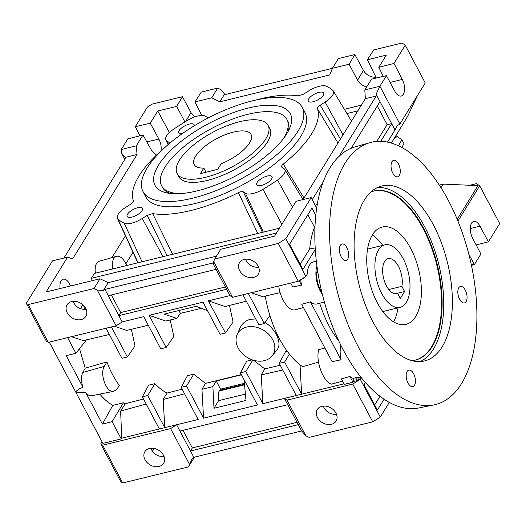 <?xml version="1.0" encoding="UTF-8"?>
<svg xmlns="http://www.w3.org/2000/svg" width="526" height="526" viewBox="0 0 526 526"><rect width="100%" height="100%" fill="white"/><g stroke="black" fill="none" stroke-linecap="round" stroke-linejoin="round"><path stroke-width="0.79" d="M322.372 294.468A20.626 10.441 -103.7 0 1 316.928 266.064M321.886 292.489A19.409 9.823 -103.7 0 1 316.599 272.429A15.392 7.791 -103.7 0 0 317.474 269.884M388.826 289.53L401.864 286.341L404.599 291.503L400.306 298.466L397.571 293.298A18.009 9.113 -103.7 0 1 396.729 293.593A18.009 9.113 -103.7 0 1 383.599 278.261A18.009 9.113 -103.7 0 1 388.175 258.601A18.009 9.113 -103.7 0 1 398.839 267.083A18.009 9.113 -103.7 0 1 401.864 286.341M395.848 293.718L397.571 293.298M317.829 272.179L316.599 272.429M393.612 321.859A51.055 25.833 76.3 0 0 398.024 307.841M382.744 245.366A51.055 25.833 76.3 0 0 372.369 234.958M372.434 234.846A50.088 25.347 -103.7 0 1 382.678 226.936A50.088 25.347 -103.7 0 1 418.689 269.68A50.088 25.347 -103.7 0 1 406.466 324.22A50.088 25.347 -103.7 0 1 373.006 293.186A50.088 25.347 -103.7 0 1 372.434 234.846M369.811 142.677L354.879 146.978A134.38 67.999 76.3 0 0 322.09 293.304A134.38 67.999 76.3 0 0 418.696 407.985L433.93 404.908A135.004 68.314 76.3 0 0 461.539 383.585A135.004 68.314 76.3 0 0 460 226.344A135.004 68.314 76.3 0 0 369.811 142.677A135.004 68.314 76.3 0 0 336.87 289.688A135.004 68.314 76.3 0 0 433.93 404.908M372.796 191.326A87.027 44.039 -103.7 0 1 430.755 245.576A87.027 44.039 -103.7 0 1 431.655 346.687A87.027 44.039 -103.7 0 1 414.126 360.376M399.319 175.48A8.482 4.293 76.3 0 0 399.247 165.67A8.482 4.293 76.3 0 0 393.626 160.331A8.482 4.293 76.3 0 0 391.489 169.582A8.482 4.293 76.3 0 0 397.656 176.808A8.482 4.293 76.3 0 0 399.319 175.48M420.202 361.572A90.051 45.565 76.3 0 0 433.496 349.021A90.051 45.565 76.3 0 0 434.252 249.054A90.051 45.565 76.3 0 0 377.635 187.46M412.095 360.665A87.046 44.052 76.3 0 0 414.403 360.323A87.046 44.052 76.3 0 0 432.201 346.575A87.046 44.052 76.3 0 0 431.208 245.188A87.046 44.052 76.3 0 0 373.059 191.247A87.046 44.052 76.3 0 0 370.856 192.003M466.102 301.622A8.482 4.293 76.3 0 0 466.029 291.812A8.482 4.293 76.3 0 0 460.414 286.466A8.482 4.293 76.3 0 0 458.271 295.724A8.482 4.293 76.3 0 0 464.445 302.943A8.482 4.293 76.3 0 0 466.102 301.622M414.468 385.275A8.482 4.293 76.3 0 0 414.396 375.465A8.482 4.293 76.3 0 0 408.774 370.126A8.482 4.293 76.3 0 0 406.637 379.377A8.482 4.293 76.3 0 0 412.805 386.597A8.482 4.293 76.3 0 0 414.468 385.275M179.511 160.035A51.456 19.804 152.1 0 1 226.759 125.839A51.456 19.804 152.1 0 1 268.102 125.418A51.456 19.804 152.1 0 1 265.735 138.956A51.456 19.804 152.1 0 1 218.494 173.153A51.456 19.804 152.1 0 1 177.15 173.573A51.456 19.804 152.1 0 1 179.511 160.035M203.832 168.09L200.426 173.6L217.672 169.379L221.071 163.869A32.158 12.374 152.1 0 0 251.047 134.446A32.158 12.374 152.1 0 0 216.837 138.562A32.158 12.374 152.1 0 0 194.206 164.546A32.158 12.374 152.1 0 0 203.832 168.09L206.021 172.232M298.071 131.046A90.051 34.657 -27.9 0 0 302.207 107.363A90.051 34.657 -27.9 0 0 229.855 108.093A90.051 34.657 -27.9 0 0 147.181 167.945A90.051 34.657 -27.9 0 0 143.046 191.635A90.051 34.657 -27.9 0 0 215.397 190.899A90.051 34.657 -27.9 0 0 298.071 131.046M302.207 107.363L304.988 112.61A90.051 34.657 152.1 0 1 300.846 136.293A90.051 34.657 152.1 0 1 218.172 196.145A90.051 34.657 152.1 0 1 145.82 196.882L143.046 191.635M142.066 210.637A8.672 3.334 152.1 0 1 134.117 216.396A8.672 3.334 152.1 0 1 127.147 216.475A8.672 3.334 152.1 0 1 133.242 209.46A8.672 3.334 152.1 0 1 142.467 208.362A8.672 3.334 152.1 0 1 142.066 210.637M323.266 95.298A8.672 3.334 152.1 0 1 315.317 101.058A8.672 3.334 152.1 0 1 308.341 101.137A8.672 3.334 152.1 0 1 308.736 98.849A8.672 3.334 152.1 0 1 316.705 93.089A8.672 3.334 152.1 0 1 323.668 93.023A8.672 3.334 152.1 0 1 323.266 95.298M163.566 148.694A103.05 39.66 152.1 0 0 133.374 200.741C133.558 201.734 132.637 202.905 130.619 204.259L125.661 207.415A15.57 5.99 152.1 0 0 117.39 218.283L137.825 262.809M255.156 100.203A103.05 39.66 152.1 0 1 298.137 95.87L303.594 94.154L308.545 91.005A15.57 5.99 152.1 0 1 326.58 86.251A126.201 48.57 152.1 0 1 332.853 90.439A15.57 5.99 152.1 0 1 333.293 90.972A15.57 5.99 152.1 0 1 325.14 102.077L320.189 105.226C318.171 106.581 317.25 107.751 317.434 108.744A103.05 39.66 152.1 0 1 283.264 164.092C281.581 165.539 281.127 166.597 281.897 167.268L284.027 168.688A15.57 5.99 152.1 0 1 284.816 169.504A15.57 5.99 152.1 0 1 277.557 180.024A126.201 48.57 152.1 0 1 262.967 189.307A15.57 5.99 152.1 0 1 245.432 193.259L243.301 191.839C242.289 191.319 240.652 191.595 238.396 192.654A103.05 39.66 152.1 0 1 152.671 213.615L147.214 215.331L142.263 218.481A15.57 5.99 152.1 0 1 124.228 223.234A126.201 48.57 152.1 0 1 117.956 219.046A15.57 5.99 152.1 0 1 117.39 218.283M168.931 143.92L169.221 142.566L166.781 140.797A15.57 5.99 152.1 0 1 165.868 139.752A15.57 5.99 152.1 0 1 173.251 129.462A126.201 48.57 152.1 0 1 187.841 120.178A15.57 5.99 152.1 0 1 205.377 116.226L208.27 117.896M182.167 133.703A8.672 3.334 152.1 0 1 178.781 132.815A8.672 3.334 152.1 0 1 184.882 125.806A8.672 3.334 152.1 0 1 194.107 124.701A8.672 3.334 152.1 0 1 194.212 125.806M271.626 178.958A8.672 3.334 152.1 0 1 263.677 184.718A8.672 3.334 152.1 0 1 256.708 184.797A8.672 3.334 152.1 0 1 257.102 182.509A8.672 3.334 152.1 0 1 265.071 176.743A8.672 3.334 152.1 0 1 272.027 176.683A8.672 3.334 152.1 0 1 271.626 178.958M285.828 238.653L305.83 276.433L298.295 281.226L232.551 297.302L213.661 261.626L214.7 259.002L278.293 243.453L285.828 238.653L311.175 197.598L296.085 201.287L274.605 236.082L220.716 249.258L214.7 259.002M298.295 281.226L278.293 243.453M253.663 277.406A11.02 8.508 31.7 0 1 241.598 273.342A11.02 8.508 31.7 0 1 239.626 262.474A11.02 8.508 31.7 0 1 253.374 261.179A11.02 8.508 31.7 0 1 258.371 274.046A11.02 8.508 31.7 0 1 253.663 277.406M363.44 70.346L354.872 54.546L338.422 58.57L332.406 68.314L349.126 64.225L357.581 80.202L363.44 70.346A11.02 8.508 -148.3 0 0 376.083 77.197M376.32 78.026L367.418 59.754L373.697 49.944L402.009 43.02L405.25 45.183L425.251 82.963L399.905 124.024L379.903 86.244L386.452 75.645L394.908 91.366A11.066 5.595 76.3 0 0 401.121 96.041A11.066 5.595 76.3 0 0 402.298 79.4L393.981 63.442L405.25 45.183M152.671 213.615L172.633 254.295M257.766 233.478L238.396 192.654M283.264 164.092L304.021 198.046M337.981 143.033L317.434 108.744M169.359 132.552L157.8 111.006L150.278 123.196L135.294 126.713L140.015 135.767M135.294 126.713L147.438 107.041L151.961 104.161L182.43 96.712L176.677 106.39L184.915 121.947M121.236 149.496L127.792 138.871L142.987 135.011L136.326 145.801L121.236 149.496L121.486 152.981L124.846 159.325M180.135 193.64A70.878 27.28 152.1 0 1 161.653 185.81L162.429 187.282A70.878 27.28 -27.9 0 0 170.424 193.476M288.34 131.04A70.878 27.28 -27.9 0 0 287.715 120.947L286.933 119.474A70.878 27.28 152.1 0 1 283.014 139.166M158.497 165.177A76.54 29.456 -27.9 0 0 166.887 192.904A76.54 29.456 -27.9 0 0 236.411 175.533A76.54 29.456 -27.9 0 0 289.859 127.798A76.54 29.456 -27.9 0 0 243.301 109.382A76.54 29.456 -27.9 0 0 158.497 165.177M219.375 390.963L244.531 384.808M391.351 143.118L407.604 116.397L417.48 95.548M49.286 342.11L102.905 443.379L121.23 438.894L112.117 421.688L102.412 424.061L85.626 392.35C82.332 392.981 79.018 392.85 75.678 391.962C77.421 389.825 79.853 388.293 82.983 387.353L66.191 355.642L75.889 353.275L67.611 337.633M470.29 228.567L479.975 226.101L488.43 241.828L499.7 223.57L479.699 185.796L457.922 221.071M479.975 226.101A11.066 5.595 76.3 0 0 473.65 221.453A11.066 5.595 76.3 0 0 472.585 238.074L480.902 254.032L474.353 264.631L468.83 254.19M361.296 377.615L360.277 379.266L380.278 417.039L389.332 402.377M365.465 382.553L364.045 384.868L377.379 410.05L384.085 399.181M439.289 185.086L443.457 184.12L440.966 187.703M443.457 184.12L477.97 185.625L457.193 219.296M360.974 377.208L359.475 377.602L357.693 380.489L355.477 377.76L353.156 378.372L353.38 381.541L357.693 380.489M359.475 377.602L355.477 377.76M301.556 279.148L303.075 278.793L303.173 278.123M303.075 278.793L303.489 277.919M280.226 365.228L264.802 368.917L261.244 374.906L282.745 369.988M241.355 374.578L205.488 383.388L201.958 389.332L212.885 386.577L216.245 381.021L241.487 374.828M271.975 356.056A20.58 15.885 -148.3 0 0 269.667 335.299A20.58 15.885 -148.3 0 0 246.556 327.08A20.58 15.885 -148.3 0 0 237.141 334.556A20.58 15.885 -148.3 0 0 247.102 357.391A20.58 15.885 -148.3 0 0 271.975 356.056L276.992 349.961C282.449 343.504 275.986 329.283 265.025 322.366M255.728 318.96L250.317 319.308C245.497 320.636 242.039 323.608 239.935 328.224L237.141 334.556M79.511 348.672L85.205 368.18L106.903 361.921C110.302 371.008 114.484 378.904 119.455 385.624L116.548 389.411L113.741 391.298C106.673 393.409 99.355 373.999 104.352 366.366L106.903 361.921M99.841 394.105C103.997 399.102 108.31 402.857 112.788 405.368L123.419 402.771L125.3 403.698L120.638 411.049L121.71 438.184L164.769 427.658L163.191 399.444L184.58 393.803M143.519 399.024L125.3 403.698M380.278 417.039L372.743 421.839L309.15 437.389L305.889 435.817L301.628 430.939L287.735 404.704L179.958 431.057L176.624 424.758L164.769 427.658L147.74 395.506L142.355 396.821L148.641 385.177L154.946 383.632C158.859 387.84 162.882 390.976 167.018 393.04L163.191 399.444M182.154 389.22L167.018 393.04M287.735 404.704L284.402 398.406L262.849 403.679L245.82 371.52L240.435 372.842L257.457 404.994L203.569 418.17L186.546 386.018L181.154 387.333L187.44 375.689L193.746 374.144L205.488 383.388M240.435 372.842L246.72 361.191L252.243 359.843M253.617 360.277L264.802 368.917M305.889 435.817L286.999 400.135L284.402 398.406L301.648 394.191L284.625 362.039L279.234 363.354L285.519 351.703L287.242 351.283M229.468 305.435L233.103 322.024L225.424 332.997L208.401 300.846L229.954 295.573L212.734 263.046L213.378 263.48L213.661 261.626M170.194 319.979L173.823 336.515L166.144 347.495L149.121 315.337L203.01 302.161L220.039 334.319L225.424 332.997M131.369 329.283L135.024 346.003L127.345 356.983L111.427 326.922M194.462 457.14L188.44 466.904L122.696 482.98L102.695 445.2L100.749 443.905L120.75 481.678L122.696 482.98M164.066 456.555C157.82 456.785 153.395 454.023 150.778 448.277M336.508 414.389C330.269 414.62 325.837 411.858 323.227 406.111M319.69 303.252A74.041 37.471 76.3 0 0 338.744 340.802M127.003 265.452L124.853 261.869C122.124 257.562 119.33 255.708 116.47 256.307C113.018 257.812 111.729 262.033 112.61 268.97M342.643 381.159L331.347 384.151C323.089 381.705 315.429 360.744 318.736 349.632L324.897 348.048M340.894 345.234A20.941 10.599 76.3 0 0 341.078 359.804L310.379 301.832L301.733 304.291L332.103 361.658L341.078 359.804M349.895 376.465L341.433 378.871L344.333 384.348L352.953 382.238L349.895 376.465A20.941 10.599 76.3 0 0 353.156 378.372M300.214 264.322L309.683 248.982A81.451 41.219 -103.7 0 1 314.515 227.212L307.861 214.654M303.469 307.572L295.264 309.755C289.05 311.839 280.213 299.103 278.787 285.999M316.323 261.212L313.706 261.797A20.81 10.527 76.3 0 0 307.21 274.197L305.83 276.433M300.747 279.668A20.941 10.599 76.3 0 0 301.562 285.177L299.176 280.667M290.714 283.08L292.778 286.986L301.562 285.177M310.379 301.832A20.941 10.599 76.3 0 0 317.158 303.929L324.371 302.009M280.148 292.634L265.242 296.072A76.079 38.497 76.3 0 0 302.621 366.675L318.769 362.052M219.809 390.305L244.478 384.269M279.49 228.172L94.371 273.435L91.366 278.307L92.247 280.667M276.485 233.038L91.366 278.307M132.993 252.27L125.944 263.69M70.51 285.986L69.471 283.738C67.512 280.371 65.448 278.839 63.271 279.155L61.121 280.838C60.036 282.712 59.701 285.276 60.109 288.531M142.987 135.011L151.731 150.653L156.459 155.111M136.326 145.801L137.049 154.506L72.614 258.897L67.591 257.155L46.117 291.95L100.006 278.773L93.99 288.518L97.257 290.089L103.444 290.359L104.95 289.399L212.734 263.046M80.458 308.69L82.865 304.784M116.47 256.307L99.085 261.31C95.877 262.704 94.634 266.662 95.351 273.191M111.992 257.595L125.438 235.812M160.956 150.975C161.6 147.083 160.903 143.118 158.872 139.081L150.278 123.196M346.923 113.531L357.838 110.861M344.379 109.309L361.355 105.161M244.044 379.66L246.004 400.437L213.983 408.268L212.885 386.577M216.245 381.021L220.558 389.168L244.393 383.342M245.405 394.099L218.573 400.654L213.983 408.268M218.573 400.654L218.178 392.764L220.558 389.168M178.912 310.518L180.431 313.378L201.346 308.289M149.121 315.337L165.802 321.044L176.782 318.388L164.138 314.127L196.159 306.303L207.5 310.642M176.782 318.388L180.431 313.378M102.412 424.061L112.788 405.368M123.419 402.771L112.117 421.688M121.23 438.894L121.71 438.184M109.349 334.49L83.332 340.592L71.411 336.706M86.442 339.868L75.889 353.275M85.626 392.35C87.638 394.947 89.663 396.078 91.702 395.749L113.741 391.298M85.205 368.18L82.838 372.447C80.951 376.452 81.004 381.416 82.983 387.353M154.085 448.435L152.336 451.262M100.006 278.773L108.211 282.64L103.444 290.359M488.43 241.828L476.161 244.945M301.628 430.939L193.844 457.291L192.338 458.251L188.44 466.904M224.582 94.101L220.973 89.657L217.705 88.085L211.695 97.829L219.822 101.82L224.582 94.101L225.233 94.535L332.399 68.334M108.211 282.64L216.449 256.175M379.903 86.244L364.814 89.933L365.353 98.684L376.221 96.028L376.097 94.279L379.903 86.244M303.075 199.578L365.353 98.684M312.26 199.65L323.089 182.108M338.941 156.426L376.221 96.028M137.049 154.506L125.096 157.432L125.747 157.859L63.902 258.056M332.406 68.314L329.756 74.942L219.822 101.82M67.591 257.155L52.501 260.843L26.3 303.298L46.301 341.072L48.247 342.367L28.246 304.593L26.3 303.298M399.905 124.024L396.893 125.938L394.987 129.955L376.097 94.279M121.486 152.981L125.096 157.432M471.257 264.493L474.353 264.631L471.441 265.341M379.989 101.623L351.197 148.266M317.5 202.858L315.593 205.949M394.987 129.955L387.471 142.138M380.745 141.336L391.653 123.663L387.136 124.642L377.273 106.015M316.659 207.961L311.175 197.598M166.144 347.495L160.759 348.81L143.73 316.659L122.177 321.925L118.843 315.633L226.621 289.28M181.154 387.333L198.177 419.492L176.624 424.758L170.595 428.598L189.485 464.274M232.551 297.302L229.954 295.573M193.844 457.291L190.511 450.992L298.295 424.64M97.257 290.089L116.147 325.765L48.247 342.367M122.177 321.925L116.147 325.765M216.068 269.338L108.284 295.697L118.843 315.633L120.671 312.575L225.398 286.966M108.284 295.697L104.95 289.399M179.958 431.057L190.511 450.992L192.338 447.935L297.065 422.325M354.872 54.546L349.126 64.225M201.774 115.437L194.975 101.919L201.248 92.109L217.705 88.085M185.652 121.499L190.997 112.511L182.43 96.712M190.997 112.511A11.02 8.508 -148.3 0 0 194.896 116.851M157.8 111.006L176.677 106.39M376.774 141.428L387.136 124.642M394.191 138.45L397.229 136.569L394.428 138.062M397.229 136.569L401.877 139.752L398.425 145.82M401.779 147.51L403.961 143.69L401.877 139.752M395.927 135.603L397.13 136.385M315.751 215.279L311.931 208.066L289.596 244.255L302.93 269.437L315.265 249.455M309.683 248.982L315.166 247.91M314.515 227.212L314.929 227.12M374.663 404.928L380.015 396.262M393.981 63.442L378.786 67.302L383.336 76.375M364.814 89.933L371.468 79.163L386.452 75.645M357.581 80.202C359.613 83.726 362.67 85.929 366.74 86.816M258.66 267.307C252.454 267.458 248.035 264.756 245.412 259.206M81.214 319.571A11.02 8.508 31.7 0 1 69.149 315.508A11.02 8.508 31.7 0 1 67.177 304.639A11.02 8.508 31.7 0 1 71.7 301.595A11.02 8.508 31.7 0 1 83.608 305.488A11.02 8.508 31.7 0 1 85.922 316.211A11.02 8.508 31.7 0 1 81.214 319.571M86.211 309.472C80.005 309.623 75.593 306.921 72.963 301.372M158.997 466.477A11.02 8.508 31.7 0 1 146.932 462.413A11.02 8.508 31.7 0 1 144.959 451.545A11.02 8.508 31.7 0 1 158.707 450.249A11.02 8.508 31.7 0 1 163.704 463.117A11.02 8.508 31.7 0 1 158.997 466.477M331.446 424.311A11.02 8.508 31.7 0 1 319.381 420.248A11.02 8.508 31.7 0 1 317.408 409.379A11.02 8.508 31.7 0 1 331.156 408.084A11.02 8.508 31.7 0 1 336.153 420.951A11.02 8.508 31.7 0 1 331.446 424.311M84.66 309.551L83.647 305.534M183.009 430.307L192.338 447.935M111.341 294.948L120.671 312.575M203.569 418.17L201.958 389.332M208.401 300.846L225.043 306.533L246.332 301.214M262.849 403.679L261.244 374.906M146.175 404.034L120.638 411.049M300.609 365.248L300.083 366.122L301.996 365.702M344.05 383.822L301.648 394.191L300.083 366.122M251.231 292.739L263.434 296.907L265.314 296.434M289.418 354.136L284.625 362.039M279.234 363.354L296.256 395.506M142.355 396.821L159.378 428.979M154.946 383.632L147.74 395.506M252.796 360.027L245.82 371.52M102.057 441.781L100.749 443.905M102.695 445.2L170.595 428.598M286.999 400.135L352.742 384.059L360.277 379.266M352.953 382.238L353.38 381.541M93.99 288.518L28.246 304.593M479.699 185.796L476.457 183.633L469.771 185.27M194.975 101.919L211.695 97.829M367.418 59.754L386.294 55.138L378.786 67.302M193.746 374.144L186.546 386.018M242.92 294.77L258.838 324.831L264.223 323.51L248.311 293.449M269.864 315.455L264.223 323.51M106.042 328.237L121.96 358.298L127.345 356.983M148.279 325.252L126.634 330.407L114.352 326.205M372.743 421.839L352.742 384.059M161.653 185.81A70.878 27.28 152.1 0 1 164.908 167.163A70.878 27.28 152.1 0 1 229.98 120.053A70.878 27.28 152.1 0 1 286.933 119.474M268.102 125.418L269.766 128.568A51.456 19.804 152.1 0 1 267.405 142.105A51.456 19.804 152.1 0 1 220.164 176.302A51.456 19.804 152.1 0 1 178.814 176.723L177.15 173.573M381.712 293.495A32.158 16.273 -103.7 0 1 384.815 244.86A32.158 16.273 -103.7 0 1 406.085 265.176A32.158 16.273 -103.7 0 1 406.342 302.332A32.158 16.273 -103.7 0 1 400.089 307.335A32.158 16.273 -103.7 0 1 381.712 293.495M395.526 293.725L404.599 291.503M347.679 259.14A8.482 4.293 76.3 0 0 347.607 249.331A8.482 4.293 76.3 0 0 341.992 243.985A8.482 4.293 76.3 0 0 339.849 253.243A8.482 4.293 76.3 0 0 346.016 260.462A8.482 4.293 76.3 0 0 347.679 259.14M442.123 346.917A90.051 45.565 76.3 0 0 441.413 242.88A90.051 45.565 76.3 0 0 381.843 185.994A90.051 45.565 76.3 0 0 358.969 284.283A90.051 45.565 76.3 0 0 424.62 360.935A90.051 45.565 76.3 0 0 442.123 346.917M169.28 143.039L168.912 142.217M166.781 140.797L168.425 144.354M167.051 255.662L147.214 215.331M117.956 219.046L138.049 262.757M243.301 191.839L262.421 232.341M142.263 218.481L163.021 256.649M245.432 193.259L263.329 232.124M262.967 189.307L281.851 224.346M320.189 105.226L340.44 139.042M325.14 102.077L342.998 134.899M124.228 223.234L142.033 261.777M277.557 180.024L292.456 207.165M82.838 372.447L104.352 366.366M390.128 82.483L402.298 79.4M158.872 139.081L146.846 141.908M333.293 90.972L351.506 121.111M165.868 139.752L168.103 144.63M284.816 169.504L303.009 199.591M384.815 244.86L367.556 249.081M400.089 307.335L382.829 311.556"/></g></svg>
